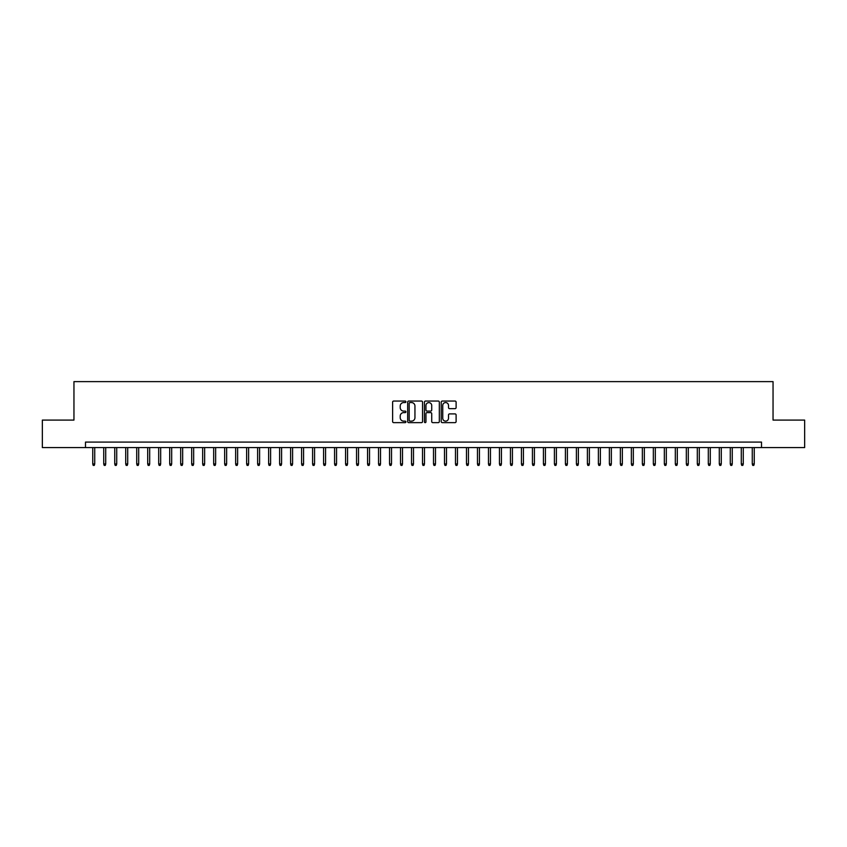 <?xml version="1.0" encoding="UTF-8"?>
<svg xmlns="http://www.w3.org/2000/svg" width="847" height="847" viewBox="0 0 847 847"><rect width="100%" height="100%" fill="white"/><g stroke="black" fill="none" stroke-linecap="round" stroke-linejoin="round"><path stroke-width="1.27" d="M405.914 401.817A0.752 0.752 0 0 0 405.162 401.055L393.696 401.055A1.08 1.08 0 0 0 392.616 402.134L392.616 421.562A1.08 1.08 0 0 0 393.696 422.642L405.162 422.642A0.752 0.752 0 0 0 405.914 421.88A0.752 0.752 0 0 0 405.162 421.128L403.67 421.128A3.452 3.452 0 0 1 400.218 417.677L400.218 416.057A3.452 3.452 0 0 1 403.67 412.605L405.162 412.605A0.752 0.752 0 0 0 405.914 411.843A0.752 0.752 0 0 0 405.162 411.091L403.67 411.091A3.452 3.452 0 0 1 400.218 407.64L400.218 406.02A3.452 3.452 0 0 1 403.67 402.569L405.162 402.569A0.752 0.752 0 0 0 405.914 401.817M455.03 408.667A1.08 1.08 0 0 0 456.11 407.587L456.11 402.134A1.08 1.08 0 0 0 455.03 401.055L442.303 401.055A1.08 1.08 0 0 0 441.223 402.134L441.223 421.562A1.08 1.08 0 0 0 442.303 422.642L455.03 422.642A1.08 1.08 0 0 0 456.11 421.562L456.11 414.977A1.08 1.08 0 0 0 455.03 413.897L449.588 413.897A1.08 1.08 0 0 0 448.508 414.977L448.508 418.238A2.89 2.89 0 0 1 445.617 421.128A2.89 2.89 0 0 1 442.737 418.238L442.737 405.459A2.89 2.89 0 0 1 445.617 402.569A2.89 2.89 0 0 1 448.508 405.459L448.508 407.587A1.08 1.08 0 0 0 449.588 408.667L455.03 408.667M85.494 447.576L42.35 447.576L42.35 420.091L73.954 420.091L73.954 381.616L773.046 381.616L773.046 420.091L804.65 420.091L804.65 447.576L761.506 447.576L761.506 442.081L85.494 442.081L85.494 447.576L761.506 447.576M422.558 402.134A1.08 1.08 0 0 0 421.478 401.055L408.741 401.055A1.08 1.08 0 0 0 407.672 402.134L407.672 421.562A1.08 1.08 0 0 0 408.741 422.642L421.478 422.642A1.08 1.08 0 0 0 422.558 421.562L422.558 402.134M425.522 401.055L438.259 401.055A1.08 1.08 0 0 1 439.328 402.134L439.328 421.562A1.08 1.08 0 0 1 438.259 422.642L432.806 422.642A1.08 1.08 0 0 1 431.726 421.562L431.726 413.685A1.08 1.08 0 0 0 430.647 412.605L427.036 412.605A1.08 1.08 0 0 0 425.956 413.685L425.956 421.88A0.752 0.752 0 0 1 425.205 422.642A0.752 0.752 0 0 1 424.442 421.88L424.442 402.134A1.08 1.08 0 0 1 425.522 401.055M409.937 402.569A0.752 0.752 0 0 0 409.175 403.32L409.175 420.377A0.752 0.752 0 0 0 409.937 421.128L411.494 421.128A3.452 3.452 0 0 0 414.945 417.677L414.945 406.02A3.452 3.452 0 0 0 411.494 402.569L409.937 402.569M431.726 405.512A2.89 2.89 0 0 0 428.836 402.621A2.89 2.89 0 0 0 425.956 405.512L425.956 410.012A1.08 1.08 0 0 0 427.036 411.091L430.647 411.091A1.08 1.08 0 0 0 431.726 410.012L431.726 405.512M94.726 463.955L94.292 465.384L93.191 465.384L92.746 463.955L94.726 463.955L94.726 447.576M92.746 463.955L92.746 447.576M105.716 463.955L105.282 465.384L104.181 465.384L103.736 463.955L105.716 463.955L105.716 447.576M103.736 463.955L103.736 447.576M116.717 463.955L116.272 465.384L115.171 465.384L114.737 463.955L116.717 463.955L116.717 447.576M114.737 463.955L114.737 447.576M127.706 463.955L127.262 465.384L126.161 465.384L125.727 463.955L127.706 463.955L127.706 447.576M125.727 463.955L125.727 447.576M138.696 463.955L138.252 465.384L137.161 465.384L136.716 463.955L138.696 463.955L138.696 447.576M136.716 463.955L136.716 447.576M149.686 463.955L149.252 465.384L148.151 465.384L147.706 463.955L149.686 463.955L149.686 447.576M147.706 463.955L147.706 447.576M160.676 463.955L160.242 465.384L159.141 465.384L158.696 463.955L160.676 463.955L160.676 447.576M158.696 463.955L158.696 447.576M171.676 463.955L171.232 465.384L170.131 465.384L169.696 463.955L171.676 463.955L171.676 447.576M169.696 463.955L169.696 447.576M182.666 463.955L182.221 465.384L181.12 465.384L180.686 463.955L182.666 463.955L182.666 447.576M180.686 463.955L180.686 447.576M193.656 463.955L193.211 465.384L192.121 465.384L191.676 463.955L193.656 463.955L193.656 447.576M191.676 463.955L191.676 447.576M204.646 463.955L204.212 465.384L203.111 465.384L202.666 463.955L204.646 463.955L204.646 447.576M202.666 463.955L202.666 447.576M215.636 463.955L215.202 465.384L214.1 465.384L213.666 463.955L215.636 463.955L215.636 447.576M213.666 463.955L213.666 447.576M226.636 463.955L226.191 465.384L225.09 465.384L224.656 463.955L226.636 463.955L226.636 447.576M224.656 463.955L224.656 447.576M237.626 463.955L237.181 465.384L236.08 465.384L235.646 463.955L237.626 463.955L237.626 447.576M235.646 463.955L235.646 447.576M248.616 463.955L248.182 465.384L247.08 465.384L246.636 463.955L248.616 463.955L248.616 447.576M246.636 463.955L246.636 447.576M259.606 463.955L259.171 465.384L258.07 465.384L257.626 463.955L259.606 463.955L259.606 447.576M257.626 463.955L257.626 447.576M270.595 463.955L270.161 465.384L269.06 465.384L268.626 463.955L270.595 463.955L270.595 447.576M268.626 463.955L268.626 447.576M281.596 463.955L281.151 465.384L280.05 465.384L279.616 463.955L281.596 463.955L281.596 447.576M279.616 463.955L279.616 447.576M292.586 463.955L292.141 465.384L291.05 465.384L290.606 463.955L292.586 463.955L292.586 447.576M290.606 463.955L290.606 447.576M303.575 463.955L303.141 465.384L302.04 465.384L301.596 463.955L303.575 463.955L303.575 447.576M301.596 463.955L301.596 447.576M314.565 463.955L314.131 465.384L313.03 465.384L312.585 463.955L314.565 463.955L314.565 447.576M312.585 463.955L312.585 447.576M325.566 463.955L325.121 465.384L324.02 465.384L323.586 463.955L325.566 463.955L325.566 447.576M323.586 463.955L323.586 447.576M336.555 463.955L336.111 465.384L335.01 465.384L334.576 463.955L336.555 463.955L336.555 447.576M334.576 463.955L334.576 447.576M347.545 463.955L347.101 465.384L346.01 465.384L345.565 463.955L347.545 463.955L347.545 447.576M345.565 463.955L345.565 447.576M358.535 463.955L358.101 465.384L357 465.384L356.555 463.955L358.535 463.955L358.535 447.576M356.555 463.955L356.555 447.576M369.525 463.955L369.091 465.384L367.99 465.384L367.556 463.955L369.525 463.955L369.525 447.576M367.556 463.955L367.556 447.576M380.525 463.955L380.081 465.384L378.98 465.384L378.545 463.955L380.525 463.955L380.525 447.576M378.545 463.955L378.545 447.576M391.515 463.955L391.07 465.384L389.969 465.384L389.535 463.955L391.515 463.955L391.515 447.576M389.535 463.955L389.535 447.576M402.505 463.955L402.06 465.384L400.97 465.384L400.525 463.955L402.505 463.955L402.505 447.576M400.525 463.955L400.525 447.576M413.495 463.955L413.061 465.384L411.96 465.384L411.515 463.955L413.495 463.955L413.495 447.576M411.515 463.955L411.515 447.576M424.485 463.955L424.051 465.384L422.949 465.384L422.515 463.955L424.485 463.955L424.485 447.576M422.515 463.955L422.515 447.576M435.485 463.955L435.04 465.384L433.939 465.384L433.505 463.955L435.485 463.955L435.485 447.576M433.505 463.955L433.505 447.576M446.475 463.955L446.03 465.384L444.94 465.384L444.495 463.955L446.475 463.955L446.475 447.576M444.495 463.955L444.495 447.576M457.465 463.955L457.031 465.384L455.93 465.384L455.485 463.955L457.465 463.955L457.465 447.576M455.485 463.955L455.485 447.576M468.455 463.955L468.02 465.384L466.919 465.384L466.475 463.955L468.455 463.955L468.455 447.576M466.475 463.955L466.475 447.576M479.444 463.955L479.01 465.384L477.909 465.384L477.475 463.955L479.444 463.955L479.444 447.576M477.475 463.955L477.475 447.576M490.445 463.955L490 465.384L488.899 465.384L488.465 463.955L490.445 463.955L490.445 447.576M488.465 463.955L488.465 447.576M501.435 463.955L500.99 465.384L499.899 465.384L499.455 463.955L501.435 463.955L501.435 447.576M499.455 463.955L499.455 447.576M512.424 463.955L511.99 465.384L510.889 465.384L510.445 463.955L512.424 463.955L512.424 447.576M510.445 463.955L510.445 447.576M523.414 463.955L522.98 465.384L521.879 465.384L521.434 463.955L523.414 463.955L523.414 447.576M521.434 463.955L521.434 447.576M534.415 463.955L533.97 465.384L532.869 465.384L532.435 463.955L534.415 463.955L534.415 447.576M532.435 463.955L532.435 447.576M545.404 463.955L544.96 465.384L543.859 465.384L543.425 463.955L545.404 463.955L545.404 447.576M543.425 463.955L543.425 447.576M556.394 463.955L555.95 465.384L554.859 465.384L554.414 463.955L556.394 463.955L556.394 447.576M554.414 463.955L554.414 447.576M567.384 463.955L566.95 465.384L565.849 465.384L565.404 463.955L567.384 463.955L567.384 447.576M565.404 463.955L565.404 447.576M578.374 463.955L577.94 465.384L576.839 465.384L576.405 463.955L578.374 463.955L578.374 447.576M576.405 463.955L576.405 447.576M589.374 463.955L588.93 465.384L587.829 465.384L587.394 463.955L589.374 463.955L589.374 447.576M587.394 463.955L587.394 447.576M600.364 463.955L599.92 465.384L598.818 465.384L598.384 463.955L600.364 463.955L600.364 447.576M598.384 463.955L598.384 447.576M611.354 463.955L610.92 465.384L609.819 465.384L609.374 463.955L611.354 463.955L611.354 447.576M609.374 463.955L609.374 447.576M622.344 463.955L621.91 465.384L620.809 465.384L620.364 463.955L622.344 463.955L622.344 447.576M620.364 463.955L620.364 447.576M633.334 463.955L632.9 465.384L631.798 465.384L631.364 463.955L633.334 463.955L633.334 447.576M631.364 463.955L631.364 447.576M644.334 463.955L643.889 465.384L642.788 465.384L642.354 463.955L644.334 463.955L644.334 447.576M642.354 463.955L642.354 447.576M655.324 463.955L654.879 465.384L653.789 465.384L653.344 463.955L655.324 463.955L655.324 447.576M653.344 463.955L653.344 447.576M666.314 463.955L665.88 465.384L664.779 465.384L664.334 463.955L666.314 463.955L666.314 447.576M664.334 463.955L664.334 447.576M677.304 463.955L676.869 465.384L675.768 465.384L675.324 463.955L677.304 463.955L677.304 447.576M675.324 463.955L675.324 447.576M688.304 463.955L687.859 465.384L686.758 465.384L686.324 463.955L688.304 463.955L688.304 447.576M686.324 463.955L686.324 447.576M699.294 463.955L698.849 465.384L697.748 465.384L697.314 463.955L699.294 463.955L699.294 447.576M697.314 463.955L697.314 447.576M710.284 463.955L709.839 465.384L708.748 465.384L708.304 463.955L710.284 463.955L710.284 447.576M708.304 463.955L708.304 447.576M721.273 463.955L720.839 465.384L719.738 465.384L719.294 463.955L721.273 463.955L721.273 447.576M719.294 463.955L719.294 447.576M732.263 463.955L731.829 465.384L730.728 465.384L730.283 463.955L732.263 463.955L732.263 447.576M730.283 463.955L730.283 447.576M743.264 463.955L742.819 465.384L741.718 465.384L741.284 463.955L743.264 463.955L743.264 447.576M741.284 463.955L741.284 447.576M754.254 463.955L753.809 465.384L752.708 465.384L752.274 463.955L754.254 463.955L754.254 447.576M752.274 463.955L752.274 447.576"/></g></svg>
